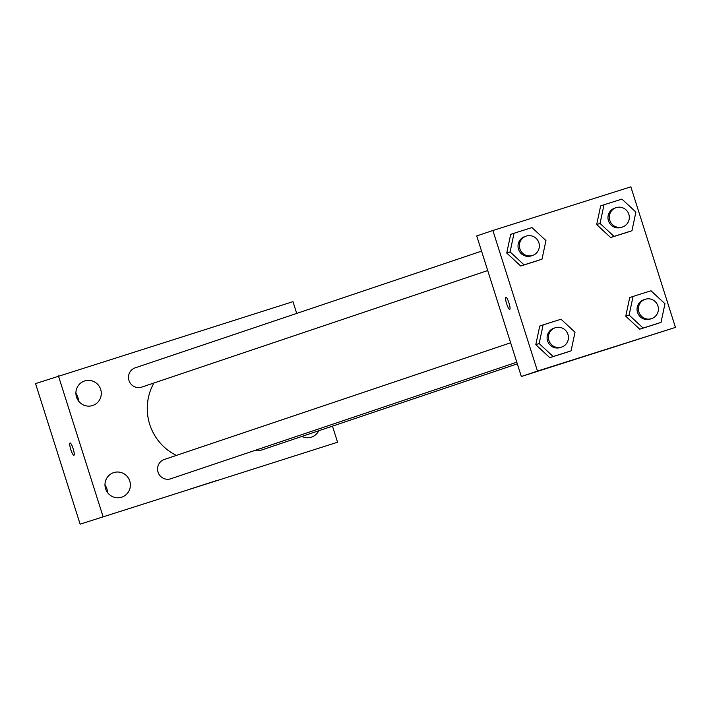 <?xml version="1.0" encoding="UTF-8"?>
<svg xmlns="http://www.w3.org/2000/svg" width="711" height="711" viewBox="0 0 711 711"><rect width="100%" height="100%" fill="white"/><g stroke="black" fill="none" stroke-linecap="round" stroke-linejoin="round"><path stroke-width="1.07" d="M107.503 492.501A12.922 12.674 71.4 0 0 104.979 485.009M78.432 400.853A12.922 12.674 71.4 0 0 75.908 393.352M332.464 426.138L337.574 442.233L80.139 524.167L35.55 383.593L292.976 301.66L296.709 313.418M121.581 497.22A12.922 12.674 71.4 0 0 129.695 480.858A12.922 12.674 71.4 0 0 113.556 472.664A12.922 12.674 71.4 0 0 105.628 488.839A12.922 12.674 71.4 0 0 121.581 497.22M301.908 436.43A12.922 12.674 71.4 0 0 318.759 430.75M275.068 320.714A12.922 12.674 71.4 0 0 273.335 321.292M92.51 405.563A12.922 12.674 71.4 0 0 100.615 389.201A12.922 12.674 71.4 0 0 84.476 381.007A12.922 12.674 71.4 0 0 76.557 397.182A12.922 12.674 71.4 0 0 92.51 405.563M337.574 442.233L80.139 524.167M216.428 480.645L190.255 489.035L216.428 480.645M103.015 516.462L58.426 375.888M73.926 455.271A6.452 1.244 72.4 0 1 70.807 449.512A6.452 1.244 72.4 0 1 70.025 442.971A6.452 1.244 72.4 0 1 73.162 448.748A6.452 1.244 72.4 0 1 73.917 455.271A6.452 1.244 72.4 0 1 70.798 449.512A6.452 1.244 72.4 0 1 70.034 442.971M510.631 342.791L164.303 459.475A10.176 9.99 71.4 0 0 158.064 472.22A10.176 9.99 71.4 0 0 170.809 478.761L516.79 362.192M481.56 251.143L135.232 367.827A10.176 9.99 71.4 0 0 129.02 380.652A10.176 9.99 71.4 0 0 141.729 387.113L487.71 270.544M254.911 450.427A10.176 9.99 71.4 0 0 260.759 450.294L517.315 363.854M153.931 382.998A51.619 50.65 71.4 0 0 176.372 455.413M675.45 327.407L521.332 376.51L476.734 235.936L492.883 230.497L630.861 186.833L675.45 327.407L537.48 371.071L492.883 230.497M571.066 350.861L549.781 357.669L535.801 344.684L539.747 326.038L535.801 344.684L539.169 343.555L543.106 324.9L561.032 319.23L575.012 332.206L571.066 350.861L553.14 356.531L539.169 343.555M631.955 230.737L610.66 237.545L596.689 224.56L600.635 205.914L596.689 224.56L600.048 223.432L603.995 204.777L621.921 199.107L635.901 212.082L631.955 230.737L614.028 236.407L600.048 223.432M541.995 259.204L520.71 266.012L506.73 253.036L510.676 234.381L506.73 253.036L510.089 251.898L514.035 233.252L531.961 227.573L545.941 240.558L541.995 259.204L524.069 264.874L510.089 251.898M661.026 322.394L639.74 329.193L625.76 316.217L629.706 297.571L625.76 316.217L629.128 315.08L633.066 296.434L650.992 290.763L664.972 303.739L661.026 322.394L643.1 328.064L629.128 315.08M537.48 371.071L521.332 376.51M619.948 345.137L576.425 358.931L619.948 345.137M506.605 303.677A6.452 1.244 72.4 0 1 505.832 297.127A6.452 1.244 72.4 0 1 508.96 302.904A6.452 1.244 72.4 0 1 509.725 309.427A6.452 1.244 72.4 0 1 506.605 303.677M645.144 299.313L643.802 299.766A10.176 9.99 71.4 0 0 637.58 312.6A10.176 9.99 71.4 0 0 650.298 319.052L651.64 318.599A10.176 9.99 71.4 0 0 657.915 305.943A10.176 9.99 71.4 0 0 645.144 299.313A10.176 9.99 71.4 0 0 638.931 312.147A10.176 9.99 71.4 0 0 651.64 318.599M633.066 296.434L629.706 297.571M657.666 323.523L639.74 329.193L625.76 316.217M643.1 328.064L639.74 329.193M555.184 327.78L553.842 328.233A10.176 9.99 71.4 0 0 547.63 341.067A10.176 9.99 71.4 0 0 560.339 347.528L561.681 347.075A10.176 9.99 71.4 0 0 567.956 334.419A10.176 9.99 71.4 0 0 555.184 327.78A10.176 9.99 71.4 0 0 548.972 340.613A10.176 9.99 71.4 0 0 561.681 347.075M543.106 324.9L539.747 326.038M567.707 351.989L549.781 357.669L535.801 344.684M553.14 356.531L549.781 357.669M616.073 207.665L614.722 208.119A10.176 9.99 71.4 0 0 608.509 220.943A10.176 9.99 71.4 0 0 621.218 227.404L622.569 226.951A10.176 9.99 71.4 0 0 628.835 214.295A10.176 9.99 71.4 0 0 616.073 207.665A10.176 9.99 71.4 0 0 609.86 220.49A10.176 9.99 71.4 0 0 622.569 226.951M603.995 204.777L600.635 205.914M628.586 231.866L610.66 237.545L596.689 224.56M614.028 236.407L610.66 237.545M526.113 236.132L524.762 236.585A10.176 9.99 71.4 0 0 518.55 249.419A10.176 9.99 71.4 0 0 531.259 255.871L532.61 255.418A10.176 9.99 71.4 0 0 538.876 242.762A10.176 9.99 71.4 0 0 526.113 236.132A10.176 9.99 71.4 0 0 519.901 248.966A10.176 9.99 71.4 0 0 532.61 255.418M514.035 233.252L510.676 234.381M538.627 260.342L520.71 266.012L506.73 253.036M524.069 264.874L520.71 266.012"/></g></svg>
